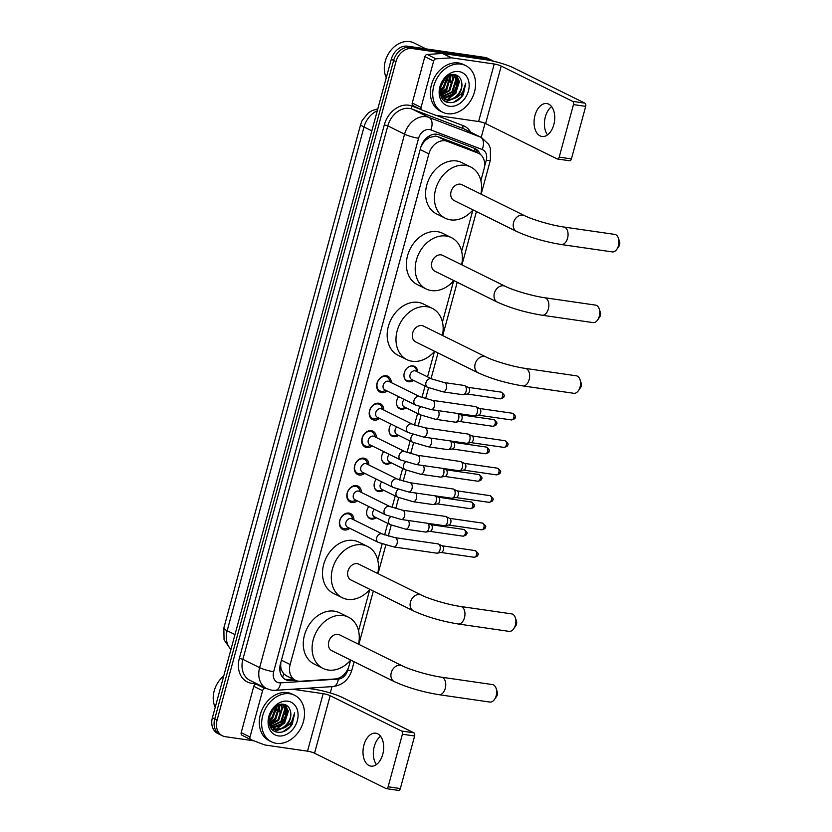<?xml version="1.0" encoding="UTF-8"?>
<svg xmlns="http://www.w3.org/2000/svg" width="832" height="832" viewBox="0 0 832 832"><rect width="100%" height="100%" fill="white"/><g stroke="black" fill="none" stroke-linecap="round" stroke-linejoin="round"><path stroke-width="1.25" d="M376.22 517.702A8.32 6.458 -63.7 0 1 371.353 519.074A8.32 6.458 -63.7 0 1 369.824 518.606A8.32 6.458 -63.7 0 1 368.805 506.542M383.677 490.235A8.32 6.458 -63.7 0 1 378.82 491.608A8.32 6.458 -63.7 0 1 377.281 491.14A8.32 6.458 -63.7 0 1 376.262 479.076M391.144 462.769A8.32 6.458 -63.7 0 1 386.277 464.142A8.32 6.458 -63.7 0 1 384.748 463.674A8.32 6.458 -63.7 0 1 383.729 451.61M398.611 435.302A8.32 6.458 -63.7 0 1 393.744 436.675A8.32 6.458 -63.7 0 1 392.205 436.207A8.32 6.458 -63.7 0 1 391.186 424.143M406.068 407.836A8.32 6.458 -63.7 0 1 401.201 409.209A8.32 6.458 -63.7 0 1 399.672 408.741A8.32 6.458 -63.7 0 1 398.653 396.677M413.535 380.37A8.32 6.458 -63.7 0 1 408.668 381.742A8.32 6.458 -63.7 0 1 407.129 381.274A8.32 6.458 -63.7 0 1 404.622 371.894A8.32 6.458 -63.7 0 1 412.974 365.882A8.32 6.458 -63.7 0 1 414.513 366.35A8.32 6.458 -63.7 0 1 417.685 371.987M349.794 528.299A8.85 6.864 -63.7 0 1 344.354 529.963A8.85 6.864 -63.7 0 1 342.722 529.454A8.85 6.864 -63.7 0 1 340.049 519.48A8.85 6.864 -63.7 0 1 348.941 513.084A8.85 6.864 -63.7 0 1 350.574 513.583A8.85 6.864 -63.7 0 1 353.943 519.906M357.261 500.833A8.85 6.864 -63.7 0 1 351.811 502.497A8.85 6.864 -63.7 0 1 350.189 501.987A8.85 6.864 -63.7 0 1 347.516 492.014A8.85 6.864 -63.7 0 1 356.398 485.618A8.85 6.864 -63.7 0 1 358.03 486.117A8.85 6.864 -63.7 0 1 361.41 492.44M364.718 473.366A8.85 6.864 -63.7 0 1 359.278 475.03A8.85 6.864 -63.7 0 1 357.646 474.521A8.85 6.864 -63.7 0 1 354.973 464.547A8.85 6.864 -63.7 0 1 363.865 458.151A8.85 6.864 -63.7 0 1 365.498 458.65A8.85 6.864 -63.7 0 1 368.867 464.974M372.185 445.9A8.85 6.864 -63.7 0 1 366.735 447.564A8.85 6.864 -63.7 0 1 365.113 447.054A8.85 6.864 -63.7 0 1 362.44 437.081A8.85 6.864 -63.7 0 1 371.322 430.685A8.85 6.864 -63.7 0 1 372.954 431.184A8.85 6.864 -63.7 0 1 376.334 437.507M379.652 418.434A8.85 6.864 -63.7 0 1 374.202 420.098A8.85 6.864 -63.7 0 1 372.57 419.588A8.85 6.864 -63.7 0 1 369.897 409.614A8.85 6.864 -63.7 0 1 378.789 403.218A8.85 6.864 -63.7 0 1 380.422 403.718A8.85 6.864 -63.7 0 1 383.791 410.041M387.109 390.967A8.85 6.864 -63.7 0 1 381.67 392.631A8.85 6.864 -63.7 0 1 380.037 392.122A8.85 6.864 -63.7 0 1 377.364 382.148A8.85 6.864 -63.7 0 1 386.246 375.752A8.85 6.864 -63.7 0 1 387.878 376.251A8.85 6.864 -63.7 0 1 391.258 382.574M480.865 180.669L483.995 169.135A15.6 12.106 116.3 0 0 478.691 153.379L468.322 148.304L437.642 136.583L435.646 136.074L429.343 137.571L426.13 139.828A5.2 4.035 116.3 0 0 422.396 144.03A15.6 2.413 -164.8 0 1 422.032 143.978M478.691 153.379A15.6 12.106 116.3 0 0 477.88 153.026L447.2 141.305A15.6 12.106 116.3 0 0 445.141 140.774A15.6 12.106 116.3 0 0 428.886 153.878L290.15 664.518A15.6 12.106 116.3 0 0 295.443 680.274A15.6 12.106 116.3 0 0 300.508 681.242L334.984 678.974A15.6 12.106 116.3 0 0 349.055 665.787L350.584 660.182M281.861 670.8A15.6 12.106 -63.7 0 1 280.686 665.61L280.613 665.87A5.2 4.035 116.3 0 0 281.861 670.8L283.681 673.702L286.187 675.688L295.443 680.274M422.396 144.03L422.323 144.29A15.6 12.106 -63.7 0 1 426.13 139.828M422.323 144.29L420.794 147.306L280.426 663.946A15.6 12.106 116.3 0 0 285.73 679.702A15.6 12.106 116.3 0 0 290.784 680.67L295.62 680.347M280.842 662.397L280.686 665.61M358.55 630.843L369.793 589.482M377.759 560.144L382.148 543.982M384.613 534.924L387.743 523.401M392.08 507.458L395.21 495.934M399.537 479.991L402.667 468.468M407.004 452.525L410.134 441.002M414.461 425.058L417.591 413.535M421.928 397.592L425.058 386.069M427.554 376.865L434.47 351.406M442.447 322.067L453.679 280.706M461.656 251.368L472.888 210.007M253.937 740.834L225.274 736.674A15.6 12.106 -63.7 0 1 222.404 735.779L220.054 734.625A15.6 12.106 -63.7 0 1 214.75 718.869L393.63 60.466A15.6 12.106 -63.7 0 1 409.885 47.362L487.261 58.583A15.6 12.106 -63.7 0 1 490.142 59.478A15.6 12.106 -63.7 0 0 487.261 58.583L409.885 47.362A15.6 12.106 -63.7 0 0 393.63 60.466L214.75 718.869A15.6 12.106 -63.7 0 0 220.054 734.625L217.693 733.46A15.6 12.106 -63.7 0 1 212.399 717.704L391.279 59.301A15.6 12.106 -63.7 0 1 407.534 46.197L484.91 57.418A15.6 12.106 -63.7 0 1 487.781 58.313L492.492 60.632A15.6 12.106 -63.7 0 1 493.511 61.225M480.21 154.315A15.6 12.106 116.3 0 0 475.197 148.606A15.6 12.106 116.3 0 0 474.375 148.252L439.098 134.774A15.6 12.106 116.3 0 0 437.039 134.243A15.6 12.106 116.3 0 0 420.784 147.337M286.718 707.647A20.8 16.141 -63.7 0 1 277.93 727.002M457.787 78.01A20.8 16.141 -63.7 0 1 448.999 97.365M222.404 735.779A15.6 12.106 -63.7 0 1 217.1 720.023L395.98 61.63A15.6 12.106 -63.7 0 1 412.235 48.526L489.611 59.748A15.6 12.106 -63.7 0 1 492.492 60.632M485.046 123.313L481.218 137.394M331.999 686.618L330.273 692.952M293.259 679.193L288.434 679.505A15.6 12.106 -63.7 0 1 284.596 679.037M473.938 148.086A15.6 12.106 -63.7 0 1 477.766 152.922M547.529 134.898A16.64 10.171 98.3 0 1 545.334 116.865A16.64 10.171 98.3 0 1 551.626 106.631M553.81 124.665A16.64 10.171 -81.7 0 0 546.79 103.553A16.64 10.171 -81.7 0 0 534.997 115.367A16.64 10.171 -81.7 0 0 542.017 136.49A16.64 10.171 -81.7 0 0 553.81 124.665M421.824 109.938L413.265 105.706A2.6 2.018 -63.7 0 1 413.13 105.654A2.6 2.018 -63.7 0 1 412.246 103.022L421.065 107.38L433.659 61.027L424.84 56.67A2.6 2.018 -63.7 0 1 427.19 54.465L442.458 53.466A2.6 2.018 -63.7 0 1 442.822 53.477L485.41 59.654A20.8 3.214 -164.8 0 1 513.458 67.829L584.896 103.147A2.6 1.591 98.3 0 1 585.697 106.361L573.477 104.582A2.6 1.591 -81.7 0 0 572.676 101.379L501.238 66.061A5.2 0.801 15.2 0 0 494.229 64.012L451.651 57.834A2.6 2.018 116.3 0 0 451.287 57.824L436.01 58.833A2.6 2.018 116.3 0 0 433.659 61.027M412.246 103.022L424.84 56.67M421.065 107.38A2.6 2.018 116.3 0 0 421.949 110.011A2.6 2.018 116.3 0 0 422.084 110.074L435.677 115.263A2.6 2.018 116.3 0 0 436.02 115.346L478.608 121.524A5.2 0.801 15.2 0 1 485.618 123.573L557.055 158.891A2.6 1.591 -81.7 0 0 557.357 158.985A2.6 1.591 -81.7 0 0 559.198 157.134L571.418 158.912L585.697 106.361M571.418 158.912A2.6 1.591 98.3 0 1 569.577 160.753L557.357 158.985M559.198 157.134L573.477 104.582M386.287 77.688A23.4 18.158 -63.7 0 1 389.022 52.853A23.4 18.158 -63.7 0 1 409.646 41.6A23.4 18.158 -63.7 0 1 413.962 42.931L425.974 48.88M447.418 113.703A26 20.176 -63.7 0 1 442.624 112.216A26 20.176 -63.7 0 1 434.782 82.919A26 20.176 -63.7 0 1 460.886 64.126A26 20.176 -63.7 0 1 465.681 65.603A26 20.176 -63.7 0 1 473.522 94.91A26 20.176 -63.7 0 1 447.418 113.703M442.624 112.216L440.274 111.062A26 20.176 -63.7 0 1 432.432 81.754A26 20.176 -63.7 0 1 458.536 62.962A26 20.176 -63.7 0 1 463.32 64.438L465.681 65.603M463.33 94.588L465.722 83.179C464.922 90.542 461.053 95.67 454.116 98.561A13 10.088 -63.7 0 0 461.51 81.65C460.585 77.771 458.422 75.462 455 74.724C441.012 71.614 433.701 100.89 448.51 102.513C454.345 103.241 459.295 100.599 463.33 94.588M458.869 71.562A18.2 14.123 -63.7 0 1 468.406 90.979A18.2 14.123 -63.7 0 1 449.436 106.267A18.2 14.123 -63.7 0 1 439.899 86.85A18.2 14.123 -63.7 0 1 458.869 71.562M443.331 97.791L454.886 93.226L458.734 81.068L454.74 74.714M443.654 98.051L444.621 98.259L455.614 93.59L459.472 81.432L454.605 74.662M442.104 96.554L451.942 91.77L455.801 79.612L453.482 74.589M441.355 96.751L441.958 96.845M442.395 96.897L452.681 92.134L456.529 79.976L453.856 74.589M441.054 94.983L448.999 90.314L452.858 78.166L451.724 74.755M441.293 95.41L449.738 90.678L453.596 78.53L452.192 74.682M440.253 92.976L446.066 88.858L449.914 76.71L449.634 75.39M440.398 93.538L446.794 89.222L450.653 77.074L450.185 75.182M440.118 90.085L443.123 87.412L447.117 76.804M440.097 90.917L443.862 87.766L447.803 76.346M441.314 84.479L443.186 80.891M440.627 86.653L444.569 79.113M440.856 95.503L444.319 98.561L447.564 99.715L454.116 98.561M444.694 98.727L446.826 99.351C454.927 101.161 463.892 89.721 461.51 81.65M440.284 93.236L445.058 98.914M441.761 97.271L442.926 97.687M441.563 97.167L443.258 97.926M457.558 75.681A23.4 18.158 -63.7 0 1 457.579 76.887M457.558 77.584A23.4 18.158 -63.7 0 1 457.34 80.111M456.685 83.408A23.4 18.158 -63.7 0 1 456.477 84.178M440.419 87.558L445.151 78.499M440.128 91.842L443.747 88.566L448.521 75.92M440.835 94.578L446.69 90.022L451.214 74.87M446.035 101.681L457.049 97.313M440.107 91.416L444.205 87.35M447.45 80.839L448.157 76.128M450.382 82.285L450.892 74.953M456.269 85.197L456.31 75.93M443.747 100.079L447.002 99.601M447.554 99.434L455.967 93.163M445.692 101.504L455.718 97.978M453.69 102.263L461.022 97.115L465.722 83.179M618.415 238.202L619.58 241.706A3.64 2.226 98.3 0 1 619.601 244.764A3.64 2.226 98.3 0 1 618.914 246.282L616.803 249.309A8.84 5.408 -81.7 0 0 618.467 245.627A8.84 5.408 -81.7 0 0 618.415 238.202A8.84 5.408 -81.7 0 0 614.744 234.406L563.836 227.022A8.84 5.408 98.3 0 1 567.57 238.243A8.84 5.408 98.3 0 1 561.298 244.525L612.206 251.898A8.84 5.408 -81.7 0 0 616.803 249.309M563.836 227.022C552.094 225.451 532.189 219.596 524.41 215.582L461.916 184.683A8.84 6.864 116.3 0 0 460.283 184.174A8.84 6.864 116.3 0 0 451.412 190.57A8.84 6.864 116.3 0 0 454.074 200.533L516.578 231.431C529.703 237.401 544.606 241.758 561.298 244.525M473.002 209.882A28.6 22.194 -63.7 0 1 450.59 219.866A28.6 22.194 -63.7 0 1 445.318 218.244A28.6 22.194 -63.7 0 1 436.686 186.014A28.6 22.194 -63.7 0 1 465.4 165.339A28.6 22.194 -63.7 0 1 470.673 166.962A28.6 22.194 -63.7 0 1 480.834 194.033M445.318 218.244L436.498 213.876A28.6 22.194 -63.7 0 1 427.866 181.646A28.6 22.194 -63.7 0 1 456.581 160.971A28.6 22.194 -63.7 0 1 461.854 162.604L470.673 166.962M599.206 308.901L600.371 312.406A3.64 2.226 98.3 0 1 600.392 315.463A3.64 2.226 98.3 0 1 599.706 316.971L597.594 320.008A8.84 5.408 -81.7 0 0 599.269 316.326A8.84 5.408 -81.7 0 0 599.206 308.901A8.84 5.408 -81.7 0 0 595.535 305.105L544.627 297.721A8.84 5.408 98.3 0 1 548.361 308.942A8.84 5.408 98.3 0 1 542.09 315.224L592.998 322.598A8.84 5.408 -81.7 0 0 597.594 320.008M544.627 297.721C532.886 296.15 512.98 290.295 505.201 286.281L442.707 255.382A8.84 6.864 116.3 0 0 441.074 254.873A8.84 6.864 116.3 0 0 432.203 261.269A8.84 6.864 116.3 0 0 434.866 271.222L497.37 302.13C510.494 308.1 525.398 312.458 542.09 315.224M453.794 280.582A28.6 22.194 -63.7 0 1 431.382 290.566A28.6 22.194 -63.7 0 1 426.109 288.943A28.6 22.194 -63.7 0 1 417.477 256.714A28.6 22.194 -63.7 0 1 446.191 236.038A28.6 22.194 -63.7 0 1 451.464 237.661A28.6 22.194 -63.7 0 1 461.625 264.732M426.109 288.943L417.29 284.575A28.6 22.194 -63.7 0 1 408.658 252.346A28.6 22.194 -63.7 0 1 437.372 231.67A28.6 22.194 -63.7 0 1 442.645 233.303L451.464 237.661M579.998 379.6L581.162 383.105A3.64 2.226 98.3 0 1 581.183 386.162A3.64 2.226 98.3 0 1 580.497 387.67L578.386 390.707A8.84 5.408 -81.7 0 0 580.06 387.026A8.84 5.408 -81.7 0 0 579.998 379.6A8.84 5.408 -81.7 0 0 576.326 375.804L525.418 368.42A8.84 5.408 98.3 0 1 529.152 379.642A8.84 5.408 98.3 0 1 522.881 385.913L573.789 393.297A8.84 5.408 -81.7 0 0 578.386 390.707M525.418 368.42C513.677 366.85 493.771 360.994 486.002 356.98L423.498 326.071A8.84 6.864 116.3 0 0 421.866 325.572A8.84 6.864 116.3 0 0 412.994 331.958A8.84 6.864 116.3 0 0 415.657 341.921L478.161 372.83C491.286 378.789 506.189 383.157 522.881 385.913M434.585 351.281A28.6 22.194 -63.7 0 1 412.173 361.265A28.6 22.194 -63.7 0 1 406.9 359.642A28.6 22.194 -63.7 0 1 398.268 327.402A28.6 22.194 -63.7 0 1 426.982 306.738A28.6 22.194 -63.7 0 1 432.255 308.36A28.6 22.194 -63.7 0 1 442.416 335.431M406.9 359.642L398.081 355.274A28.6 22.194 -63.7 0 1 389.449 323.045A28.6 22.194 -63.7 0 1 418.163 302.37A28.6 22.194 -63.7 0 1 423.436 304.002L432.255 308.36M515.31 617.666L516.485 621.171A3.64 2.226 98.3 0 1 516.506 624.229A3.64 2.226 98.3 0 1 515.819 625.747L513.698 628.774A8.84 5.408 -81.7 0 0 515.372 625.092A8.84 5.408 -81.7 0 0 515.31 617.666A8.84 5.408 -81.7 0 0 511.638 613.881L460.741 606.497A8.84 5.408 98.3 0 1 464.464 617.718A8.84 5.408 98.3 0 1 458.203 623.99L509.101 631.374A8.84 5.408 -81.7 0 0 513.698 628.774M460.741 606.497C448.999 604.926 429.094 599.071 421.314 595.057L358.81 564.148A8.84 6.864 116.3 0 0 357.188 563.649A8.84 6.864 116.3 0 0 348.306 570.034A8.84 6.864 116.3 0 0 350.979 579.998L413.473 610.906C426.598 616.866 441.511 621.234 458.203 623.99M369.897 589.358A28.6 22.194 -63.7 0 1 347.485 599.342A28.6 22.194 -63.7 0 1 342.222 597.709A28.6 22.194 -63.7 0 1 333.58 565.479A28.6 22.194 -63.7 0 1 362.305 544.804A28.6 22.194 -63.7 0 1 367.567 546.437A28.6 22.194 -63.7 0 1 377.738 573.508M342.222 597.709L333.393 593.351A28.6 22.194 -63.7 0 1 324.761 561.122A28.6 22.194 -63.7 0 1 353.486 540.446A28.6 22.194 -63.7 0 1 358.748 542.079L367.567 546.437M496.101 688.366L497.276 691.87A3.64 2.226 98.3 0 1 497.297 694.928A3.64 2.226 98.3 0 1 496.61 696.446L494.489 699.473A8.84 5.408 -81.7 0 0 496.163 695.791A8.84 5.408 -81.7 0 0 496.101 688.366A8.84 5.408 -81.7 0 0 492.43 684.57L441.532 677.196A8.84 5.408 98.3 0 1 445.255 688.418A8.84 5.408 98.3 0 1 438.994 694.689L489.902 702.073A8.84 5.408 -81.7 0 0 494.489 699.473M441.532 677.196C429.79 675.626 409.885 669.77 402.106 665.756L339.602 634.847A8.84 6.864 116.3 0 0 337.979 634.348A8.84 6.864 116.3 0 0 329.098 640.734A8.84 6.864 116.3 0 0 331.77 650.697L394.274 681.606C407.389 687.565 422.302 691.933 438.994 694.689M350.688 660.057A28.6 22.194 -63.7 0 1 328.276 670.041A28.6 22.194 -63.7 0 1 323.014 668.408A28.6 22.194 -63.7 0 1 314.371 636.178A28.6 22.194 -63.7 0 1 343.096 615.503A28.6 22.194 -63.7 0 1 348.358 617.136A28.6 22.194 -63.7 0 1 358.53 644.207M323.014 668.408L314.194 664.05A28.6 22.194 -63.7 0 1 305.552 631.821A28.6 22.194 -63.7 0 1 334.277 611.146A28.6 22.194 -63.7 0 1 339.539 612.778L348.358 617.136M390.094 382.002L389.438 380.037A7.8 6.053 116.3 0 0 386.828 376.906A7.8 6.053 116.3 0 0 385.393 376.459A7.8 6.053 116.3 0 0 377.562 382.106A7.8 6.053 116.3 0 0 379.912 390.894A7.8 6.053 116.3 0 0 381.347 391.331A7.8 6.053 116.3 0 0 383.978 391.061L385.944 390.395M388.107 381.181A4.68 3.63 116.3 0 0 383.406 384.561A4.68 3.63 116.3 0 0 384.821 389.844L415.636 405.07A4.68 3.63 116.3 0 1 413.972 400.629A4.68 3.63 116.3 0 1 418.922 396.417A4.68 3.63 116.3 0 1 419.786 396.687L388.97 381.451A4.68 3.63 116.3 0 0 388.107 381.181M431.059 409.594A4.68 2.86 98.3 0 0 434.294 406.557A4.68 2.86 98.3 0 0 434.377 406.276A4.68 2.86 98.3 0 0 432.401 400.338L475.322 406.557A4.68 2.86 98.3 0 1 475.862 406.723A4.68 2.86 98.3 0 1 477.298 412.495A4.68 2.86 98.3 0 1 474.542 415.813A4.68 2.86 98.3 0 1 473.98 415.823L431.059 409.594L415.636 405.07M475.862 406.723L479.596 408.554A3.38 2.07 98.3 0 1 479.606 408.554A3.38 2.07 98.3 0 1 480.636 412.724A3.38 2.07 98.3 0 1 478.65 415.116L474.542 415.813M382.626 409.469L381.971 407.503A7.8 6.053 116.3 0 0 379.361 404.373A7.8 6.053 116.3 0 0 377.926 403.926A7.8 6.053 116.3 0 0 370.094 409.573A7.8 6.053 116.3 0 0 372.455 418.361A7.8 6.053 116.3 0 0 373.89 418.798A7.8 6.053 116.3 0 0 376.522 418.527L378.477 417.862M380.65 408.647A4.68 3.63 116.3 0 0 375.95 412.027A4.68 3.63 116.3 0 0 377.364 417.31L408.169 432.536A4.68 3.63 116.3 0 1 406.515 428.095A4.68 3.63 116.3 0 1 411.455 423.883A4.68 3.63 116.3 0 1 412.318 424.154L381.514 408.918A4.68 3.63 116.3 0 0 380.65 408.647M423.602 437.06A4.68 2.86 98.3 0 0 426.837 434.023A4.68 2.86 98.3 0 0 426.92 433.742A4.68 2.86 98.3 0 0 424.944 427.804L467.865 434.023A4.68 2.86 98.3 0 1 468.395 434.19A4.68 2.86 98.3 0 1 469.841 439.962A4.68 2.86 98.3 0 1 467.085 443.279A4.68 2.86 98.3 0 1 466.523 443.29L423.602 437.06L408.169 432.536M468.395 434.19A4.68 2.86 98.3 0 1 468.406 434.19L472.139 436.02A3.38 2.07 98.3 0 1 473.179 440.19A3.38 2.07 98.3 0 1 471.182 442.582L467.085 443.279M375.17 436.935L374.504 434.97A7.8 6.053 116.3 0 0 371.904 431.839A7.8 6.053 116.3 0 0 370.469 431.392A7.8 6.053 116.3 0 0 362.638 437.029A7.8 6.053 116.3 0 0 364.988 445.827A7.8 6.053 116.3 0 0 366.423 446.264A7.8 6.053 116.3 0 0 369.054 445.994L371.02 445.328M373.183 436.114A4.68 3.63 116.3 0 0 368.482 439.494A4.68 3.63 116.3 0 0 369.897 444.777L400.712 460.002A4.68 3.63 116.3 0 1 399.048 455.562A4.68 3.63 116.3 0 1 403.998 451.35A4.68 3.63 116.3 0 1 404.862 451.62L374.046 436.384A4.68 3.63 116.3 0 0 373.183 436.114M416.135 464.526A4.68 2.86 98.3 0 0 419.37 461.479A4.68 2.86 98.3 0 0 419.453 461.209A4.68 2.86 98.3 0 0 417.477 455.27L460.398 461.49A4.68 2.86 98.3 0 1 460.938 461.656A4.68 2.86 98.3 0 1 462.374 467.428A4.68 2.86 98.3 0 1 459.618 470.746A4.68 2.86 98.3 0 1 459.056 470.756L416.135 464.526L400.712 460.002M460.938 461.656L464.672 463.486A3.38 2.07 98.3 0 1 464.682 463.486A3.38 2.07 98.3 0 1 465.712 467.657A3.38 2.07 98.3 0 1 463.726 470.049L459.618 470.746M367.702 464.402L367.047 462.436A7.8 6.053 116.3 0 0 364.437 459.306A7.8 6.053 116.3 0 0 363.002 458.858A7.8 6.053 116.3 0 0 355.17 464.495A7.8 6.053 116.3 0 0 357.521 473.294A7.8 6.053 116.3 0 0 358.966 473.73A7.8 6.053 116.3 0 0 361.598 473.46L363.553 472.794M365.726 463.58A4.68 3.63 116.3 0 0 361.026 466.96A4.68 3.63 116.3 0 0 362.44 472.243L393.245 487.469A4.68 3.63 116.3 0 1 391.591 483.028A4.68 3.63 116.3 0 1 396.531 478.816A4.68 3.63 116.3 0 1 397.394 479.086L366.59 463.85A4.68 3.63 116.3 0 0 365.726 463.58M408.678 491.993A4.68 2.86 98.3 0 0 411.913 488.946A4.68 2.86 98.3 0 0 411.986 488.675A4.68 2.86 98.3 0 0 410.02 482.737L452.941 488.956A4.68 2.86 98.3 0 1 453.471 489.122A4.68 2.86 98.3 0 1 454.917 494.894A4.68 2.86 98.3 0 1 452.161 498.212A4.68 2.86 98.3 0 1 451.599 498.222L408.678 491.993L393.245 487.469M453.471 489.122A4.68 2.86 98.3 0 1 453.482 489.122L457.215 490.953A3.38 2.07 98.3 0 1 458.255 495.123A3.38 2.07 98.3 0 1 456.258 497.515L452.161 498.212M360.246 491.868L359.58 489.902A7.8 6.053 116.3 0 0 356.98 486.772A7.8 6.053 116.3 0 0 355.545 486.325A7.8 6.053 116.3 0 0 347.703 491.962A7.8 6.053 116.3 0 0 350.064 500.76A7.8 6.053 116.3 0 0 351.499 501.197A7.8 6.053 116.3 0 0 354.13 500.926L356.096 500.261M358.259 491.046A4.68 3.63 116.3 0 0 353.558 494.426A4.68 3.63 116.3 0 0 354.973 499.71L385.788 514.935A4.68 3.63 116.3 0 1 384.124 510.494A4.68 3.63 116.3 0 1 389.074 506.282A4.68 3.63 116.3 0 1 389.927 506.553L359.122 491.317A4.68 3.63 116.3 0 0 358.259 491.046M401.211 519.459A4.68 2.86 98.3 0 0 404.446 516.412A4.68 2.86 98.3 0 0 404.529 516.142A4.68 2.86 98.3 0 0 402.553 510.203L445.474 516.422A4.68 2.86 98.3 0 1 446.014 516.589A4.68 2.86 98.3 0 1 447.45 522.361A4.68 2.86 98.3 0 1 444.694 525.678A4.68 2.86 98.3 0 1 444.132 525.689L401.211 519.459L385.788 514.935M446.014 516.589L449.748 518.419A3.38 2.07 98.3 0 1 449.758 518.419A3.38 2.07 98.3 0 1 450.788 522.59A3.38 2.07 98.3 0 1 448.802 524.982L444.694 525.678M352.778 519.334L352.123 517.369A7.8 6.053 116.3 0 0 349.513 514.238A7.8 6.053 116.3 0 0 348.078 513.791A7.8 6.053 116.3 0 0 340.246 519.428A7.8 6.053 116.3 0 0 342.597 528.226A7.8 6.053 116.3 0 0 344.032 528.663A7.8 6.053 116.3 0 0 346.674 528.393L348.629 527.727M350.802 518.513A4.68 3.63 116.3 0 0 346.102 521.893A4.68 3.63 116.3 0 0 347.516 527.176L378.321 542.402A4.68 3.63 116.3 0 1 376.657 537.961A4.68 3.63 116.3 0 1 381.607 533.749A4.68 3.63 116.3 0 1 382.47 534.009L351.655 518.783A4.68 3.63 116.3 0 0 350.802 518.513M393.744 546.926A4.68 2.86 98.3 0 0 396.989 543.878A4.68 2.86 98.3 0 0 397.062 543.608A4.68 2.86 98.3 0 0 395.096 537.67L438.017 543.889A4.68 2.86 98.3 0 1 438.547 544.055A4.68 2.86 98.3 0 1 439.993 549.827A4.68 2.86 98.3 0 1 437.226 553.145A4.68 2.86 98.3 0 1 436.675 553.155L393.744 546.926L378.321 542.402M438.547 544.055A4.68 2.86 98.3 0 1 438.558 544.055L442.291 545.886A3.38 2.07 98.3 0 1 443.331 550.056A3.38 2.07 98.3 0 1 441.334 552.448L437.226 553.145M416.957 371.623L416.291 369.658A7.8 6.053 116.3 0 0 413.691 366.527A7.8 6.053 116.3 0 0 412.256 366.08A7.8 6.053 116.3 0 0 409.885 366.267M404.269 377.645A7.8 6.053 116.3 0 0 406.775 380.515A7.8 6.053 116.3 0 0 408.21 380.952A7.8 6.053 116.3 0 0 410.842 380.682L412.807 380.016M431.714 378.924L415.834 371.072A4.68 3.63 116.3 0 0 414.97 370.802A4.68 3.63 116.3 0 0 410.27 374.182A4.68 3.63 116.3 0 0 411.684 379.465L427.565 387.306A4.68 3.63 116.3 0 1 425.901 382.866A4.68 3.63 116.3 0 1 430.851 378.654A4.68 3.63 116.3 0 1 431.714 378.924L444.33 382.574A4.68 2.86 98.3 0 1 446.306 388.513A4.68 2.86 98.3 0 1 446.222 388.783A4.68 2.86 98.3 0 1 442.988 391.83L462.779 394.701A4.68 2.86 98.3 0 0 463.341 394.701A4.68 2.86 98.3 0 0 466.097 391.383A4.68 2.86 98.3 0 0 464.662 385.611L464.662 385.611A4.68 2.86 98.3 0 0 464.121 385.445L444.33 382.574M464.662 385.611L468.395 387.442A3.38 2.07 98.3 0 1 468.395 387.442L468.395 387.442A3.38 2.07 98.3 0 1 469.435 391.612A3.38 2.07 98.3 0 1 467.438 394.004L463.341 394.701M396.802 405.111A7.8 6.053 116.3 0 0 399.308 407.982A7.8 6.053 116.3 0 0 400.754 408.418A7.8 6.053 116.3 0 0 403.385 408.148L405.34 407.482M404.269 399.454A4.68 3.63 116.3 0 0 404.227 406.931L420.098 414.773A4.68 3.63 116.3 0 1 418.444 410.332A4.68 3.63 116.3 0 1 420.493 407.004M457.746 413.462A4.68 2.86 98.3 0 1 458.64 418.85A4.68 2.86 98.3 0 1 455.874 422.167A4.68 2.86 98.3 0 1 455.322 422.167L435.521 419.297L420.098 414.773M458.11 413.514L460.928 414.908A3.38 2.07 98.3 0 1 460.928 414.908A3.38 2.07 98.3 0 1 460.938 414.908A3.38 2.07 98.3 0 1 461.968 419.078A3.38 2.07 98.3 0 1 459.982 421.47L455.874 422.167M389.334 432.578A7.8 6.053 116.3 0 0 391.851 435.448A7.8 6.053 116.3 0 0 393.286 435.885A7.8 6.053 116.3 0 0 395.918 435.614L397.883 434.949M396.812 426.92A4.68 3.63 116.3 0 0 396.76 434.398L412.641 442.239A4.68 3.63 116.3 0 1 410.977 437.798A4.68 3.63 116.3 0 1 413.026 434.47M450.289 440.929A4.68 2.86 98.3 0 1 451.173 446.316A4.68 2.86 98.3 0 1 448.417 449.634A4.68 2.86 98.3 0 1 447.855 449.634L428.064 446.763L412.641 442.239M453.461 442.364A3.38 2.07 98.3 0 1 453.471 442.374L453.471 442.374A3.38 2.07 98.3 0 1 454.511 446.545A3.38 2.07 98.3 0 1 452.514 448.937L448.417 449.634M381.878 460.044A7.8 6.053 116.3 0 0 384.384 462.914A7.8 6.053 116.3 0 0 385.819 463.351A7.8 6.053 116.3 0 0 388.461 463.081L390.416 462.415M389.345 454.386A4.68 3.63 116.3 0 0 389.303 461.864L405.174 469.706A4.68 3.63 116.3 0 1 403.51 465.265A4.68 3.63 116.3 0 1 405.569 461.937M442.822 468.395A4.68 2.86 98.3 0 1 443.706 473.782A4.68 2.86 98.3 0 1 440.95 477.1A4.68 2.86 98.3 0 1 440.388 477.1L420.597 474.23L405.174 469.706M443.175 468.447L446.004 469.841A3.38 2.07 98.3 0 1 446.004 469.841A3.38 2.07 98.3 0 1 446.014 469.841A3.38 2.07 98.3 0 1 447.044 474.011A3.38 2.07 98.3 0 1 445.058 476.403L440.95 477.1M374.41 487.51A7.8 6.053 116.3 0 0 376.927 490.381A7.8 6.053 116.3 0 0 378.362 490.818A7.8 6.053 116.3 0 0 380.994 490.547L382.959 489.882M381.888 481.853A4.68 3.63 116.3 0 0 381.836 489.33L397.706 497.172A4.68 3.63 116.3 0 1 396.053 492.731A4.68 3.63 116.3 0 1 398.102 489.403M435.365 495.862A4.68 2.86 98.3 0 1 436.249 501.249A4.68 2.86 98.3 0 1 433.493 504.566A4.68 2.86 98.3 0 1 432.931 504.566L413.14 501.696L397.706 497.172M438.537 497.297A3.38 2.07 98.3 0 1 438.547 497.307L438.547 497.307A3.38 2.07 98.3 0 1 439.587 501.478A3.38 2.07 98.3 0 1 437.59 503.87L433.493 504.566M366.954 514.977A7.8 6.053 116.3 0 0 369.46 517.847A7.8 6.053 116.3 0 0 370.895 518.284A7.8 6.053 116.3 0 0 373.537 518.014L375.492 517.348M374.421 509.319A4.68 3.63 116.3 0 0 374.369 516.797L390.25 524.638A4.68 3.63 116.3 0 1 388.586 520.198A4.68 3.63 116.3 0 1 390.645 516.87M427.898 523.328A4.68 2.86 98.3 0 1 428.782 528.715A4.68 2.86 98.3 0 1 426.026 532.033A4.68 2.86 98.3 0 1 425.464 532.033L405.673 529.162L390.25 524.638M428.251 523.38L431.08 524.774A3.38 2.07 98.3 0 1 431.08 524.774A3.38 2.07 98.3 0 1 431.09 524.774A3.38 2.07 98.3 0 1 432.12 528.944A3.38 2.07 98.3 0 1 430.134 531.336L426.026 532.033M376.449 764.546A16.64 10.171 98.3 0 1 374.265 746.512A16.64 10.171 98.3 0 1 380.557 736.278M382.741 754.312A16.64 10.171 -81.7 0 0 375.721 733.19A16.64 10.171 -81.7 0 0 363.927 745.014A16.64 10.171 -81.7 0 0 370.947 766.126A16.64 10.171 -81.7 0 0 382.741 754.312M250.754 739.586L242.195 735.353A2.6 2.018 -63.7 0 1 242.06 735.29A2.6 2.018 -63.7 0 1 241.176 732.67L249.995 737.027L262.59 690.674L253.77 686.306A2.6 2.018 -63.7 0 1 256.121 684.112L257.369 684.029M241.176 732.67L253.77 686.306M307.143 688.251L314.34 689.291A20.8 3.214 -164.8 0 1 342.389 697.476L413.826 732.794A2.6 1.591 98.3 0 1 414.627 735.998L402.407 734.23A2.6 1.591 -81.7 0 0 401.606 731.026L330.169 695.698A5.2 0.801 15.2 0 0 323.159 693.659L292.531 689.218M249.995 737.027A2.6 2.018 116.3 0 0 250.879 739.658A2.6 2.018 116.3 0 0 251.014 739.71L264.607 744.9A2.6 2.018 116.3 0 0 264.95 744.994L307.528 751.171A5.2 0.801 15.2 0 1 314.548 753.21L385.986 788.538A2.6 1.591 -81.7 0 0 386.287 788.632A2.6 1.591 -81.7 0 0 388.128 786.781L400.348 788.549L414.627 735.998M400.348 788.549A2.6 1.591 98.3 0 1 398.497 790.4L386.287 788.632M388.128 786.781L402.407 734.23M266.188 688.386L264.94 688.47A2.6 2.018 116.3 0 0 262.59 690.674M215.218 707.335A23.4 18.158 -63.7 0 1 223.725 675.99M276.349 743.34A26 20.176 -63.7 0 1 271.554 741.863A26 20.176 -63.7 0 1 263.713 712.566A26 20.176 -63.7 0 1 289.817 693.763A26 20.176 -63.7 0 1 294.601 695.25A26 20.176 -63.7 0 1 302.453 724.547A26 20.176 -63.7 0 1 276.349 743.34M271.554 741.863L269.204 740.698A26 20.176 -63.7 0 1 261.352 711.402A26 20.176 -63.7 0 1 287.466 692.598A26 20.176 -63.7 0 1 292.25 694.086L294.601 695.25M292.261 724.235L294.653 712.826C293.852 720.19 289.983 725.317 283.046 728.198A13 10.088 -63.7 0 0 290.441 711.287C289.515 707.408 287.352 705.099 283.93 704.361C269.942 701.262 262.631 730.538 277.441 732.16C283.275 732.878 288.215 730.236 292.261 724.235M287.799 701.199A18.2 14.123 -63.7 0 1 297.336 720.626A18.2 14.123 -63.7 0 1 278.366 735.904A18.2 14.123 -63.7 0 1 268.83 716.487A18.2 14.123 -63.7 0 1 287.799 701.199M272.262 727.438L283.816 722.862L287.664 710.715L283.67 704.361M272.584 727.698L273.551 727.906L284.544 723.226L288.402 711.079L283.535 704.298M271.034 726.201L280.873 721.406L284.731 709.259L282.412 704.226M270.286 726.388L270.889 726.492M271.326 726.534L281.601 721.77L285.459 709.623L282.786 704.236M269.974 724.63L277.93 719.961L281.788 707.803L280.654 704.402M270.223 725.057L278.668 720.325L282.526 708.167L281.122 704.319M269.173 722.623L274.986 718.505L278.845 706.347L278.564 705.037M269.318 723.185L275.725 718.869L279.583 706.711L279.115 704.818M269.038 719.732L272.054 717.049L276.047 706.451M269.027 720.564L272.782 717.413L276.734 705.983M270.244 714.126L272.116 710.538M269.547 716.29L273.437 709.02M269.776 725.14L273.25 728.198L276.494 729.362L283.046 728.198M273.624 728.374L275.756 728.998C283.858 730.798 292.822 719.368 290.441 711.287M269.214 722.883L273.988 728.562M270.681 726.918L271.856 727.334M270.494 726.804L272.189 727.574M286.489 705.328A23.4 18.158 -63.7 0 1 286.51 706.534M286.489 707.231A23.4 18.158 -63.7 0 1 286.27 709.758M285.615 713.055A23.4 18.158 -63.7 0 1 285.407 713.814M269.35 717.205L274.071 708.136M269.058 721.479L272.678 718.214L277.451 705.567M269.766 724.214L275.621 719.67L280.145 704.506M274.966 731.328L285.979 726.96M269.038 721.063L273.135 716.997M276.38 710.476L277.087 705.775M279.313 711.932L279.822 704.59M285.199 714.834L285.241 705.567M272.667 729.726L275.922 729.248M276.484 729.082L284.898 722.81M274.622 731.141L284.648 727.626M282.62 731.9L289.952 726.752L294.653 712.826M437.642 136.583L447.2 141.305M282.547 677.165A15.6 8.975 -93.8 0 0 283.681 673.702M474.594 151.351A15.6 9.818 -69.1 0 0 474.874 148.793M429.343 137.571A15.6 9.818 -69.1 0 0 429.874 135.606M280.613 665.87A15.6 2.413 -164.8 0 1 280.02 665.777M420.17 149.573L428.886 153.878M468.322 148.304L477.88 153.026M281.434 660.213L290.15 664.518M230.89 649.646L224.047 639.787L223.839 628.014A18.2 2.818 15.2 0 0 227.157 630.718A20.8 16.141 116.3 0 0 230.953 649.397M377.291 110.802A20.8 16.141 116.3 0 0 364.01 127.005A18.2 2.818 -164.8 0 1 360.703 124.301L362.128 120.494L368.462 112.809L372.07 110.625L377.811 108.888M371.831 130.874L364.01 127.005L227.157 630.718L234.978 634.587M212.399 717.704L217.1 720.023M391.279 59.301L395.98 61.63M407.534 46.197L412.235 48.526M484.91 57.418L489.611 59.748M484.463 166.91L486.273 160.254A10.4 8.07 116.3 0 0 482.196 149.51L430.799 129.886A10.4 8.07 116.3 0 0 429.426 129.532A10.4 8.07 116.3 0 0 418.59 138.258L273.655 671.726A10.4 8.07 116.3 0 0 279.105 682.822A10.4 8.07 116.3 0 0 280.561 682.874L338.312 679.068A10.4 8.07 116.3 0 0 347.693 670.28L348.327 667.971M273.655 671.726A10.4 1.612 15.2 0 1 259.626 667.638L404.57 134.17A20.8 16.141 -63.7 0 1 426.244 116.709A20.8 16.141 -63.7 0 1 428.99 117.416L412.235 109.127A20.8 16.141 116.3 0 0 409.49 108.42A20.8 16.141 116.3 0 0 387.806 125.892L242.871 659.35A20.8 16.141 116.3 0 0 249.943 680.358L266.698 688.646A20.8 16.141 -63.7 0 1 259.626 667.638L242.871 659.35L239.366 658.33L384.301 124.862L387.806 125.892L404.57 134.17A10.4 1.612 15.2 0 0 418.59 138.258M266.698 688.646L271.731 690.206L275.361 690.342A10.4 5.98 -93.8 0 0 280.561 682.874M384.301 124.862A23.4 18.158 -63.7 0 1 408.689 105.217A23.4 18.158 -63.7 0 1 411.778 106.018L420.95 109.512M436.353 115.398L463.164 125.642A23.4 18.158 -63.7 0 1 470.694 132.194M255.986 683.342L254.904 683.415A23.4 18.158 -63.7 0 1 239.366 658.33M430.799 129.886A10.4 6.542 -69.1 0 0 428.99 117.416L480.376 137.041L463.622 128.752L412.235 109.127A2.6 1.633 110.9 0 1 411.778 106.018M482.196 149.51A10.4 6.542 -69.1 0 0 480.376 137.041A20.8 16.141 -63.7 0 1 481.468 137.519L464.703 129.23A20.8 16.141 116.3 0 0 463.622 128.752A2.6 1.633 110.9 0 1 463.164 125.642M254.904 683.415A2.6 1.498 86.2 0 1 255.018 682.864M275.361 690.342L333.112 686.546A10.4 5.98 -93.8 0 0 338.312 679.068M347.693 670.28A10.4 1.612 15.2 0 0 351.853 670.103L354.12 661.752M486.273 160.254A10.4 1.612 15.2 0 0 490.422 160.066L490.381 148.314L488.686 144.352L481.468 137.519M288.434 679.505L290.784 680.67M485.618 123.573L501.238 66.061M478.608 121.524L494.229 64.012M442.822 53.477L451.651 57.834M572.676 101.379L584.896 103.147M451.287 57.824L442.458 53.466M427.19 54.465L436.01 58.833M458.078 78.655A20.8 16.141 -63.7 0 1 449.821 97.032M524.41 215.582A8.84 6.864 116.3 0 0 522.787 215.082A8.84 6.864 116.3 0 0 513.573 222.508A8.84 6.864 116.3 0 0 516.578 231.431M505.201 286.281A8.84 6.864 116.3 0 0 503.578 285.782A8.84 6.864 116.3 0 0 494.364 293.197A8.84 6.864 116.3 0 0 497.37 302.13M486.002 356.98A8.84 6.864 116.3 0 0 484.37 356.481A8.84 6.864 116.3 0 0 475.155 363.896A8.84 6.864 116.3 0 0 478.161 372.83M421.314 595.057A8.84 6.864 116.3 0 0 419.682 594.547A8.84 6.864 116.3 0 0 410.478 601.973A8.84 6.864 116.3 0 0 413.473 610.906M402.106 665.756A8.84 6.864 116.3 0 0 400.473 665.246A8.84 6.864 116.3 0 0 391.269 672.672A8.84 6.864 116.3 0 0 394.274 681.606M511.389 419.931C514.186 419.318 515.434 418.496 515.143 417.477C516.277 416.905 515.351 415.501 512.366 413.244A3.38 2.07 98.3 0 1 513.791 417.529A3.38 2.07 98.3 0 1 511.389 419.931L478.442 415.158M515.143 417.477A3.38 0.52 -164.8 0 1 513.791 417.529M503.932 447.398C506.73 446.784 507.978 445.962 507.676 444.943C508.81 444.371 507.884 442.967 504.899 440.71A3.38 2.07 98.3 0 1 506.324 444.995A3.38 2.07 98.3 0 1 503.932 447.398L470.974 442.624M507.676 444.943A3.38 0.52 -164.8 0 1 506.324 444.995M496.465 474.864C499.262 474.25 500.51 473.429 500.209 472.41C501.353 471.838 500.427 470.434 497.432 468.177A3.38 2.07 98.3 0 1 498.867 472.462A3.38 2.07 98.3 0 1 496.465 474.864L463.518 470.09M500.209 472.41A3.38 0.52 -164.8 0 1 498.867 472.462M489.008 502.33C491.806 501.717 493.054 500.895 492.752 499.876C493.886 499.304 492.96 497.9 489.975 495.643A3.38 2.07 98.3 0 1 491.4 499.928A3.38 2.07 98.3 0 1 489.008 502.33L456.05 497.557M492.752 499.876A3.38 0.52 -164.8 0 1 491.4 499.928M481.541 529.797C484.338 529.183 485.586 528.362 485.285 527.342C486.429 526.77 485.503 525.366 482.508 523.11A3.38 2.07 98.3 0 1 483.933 527.394A3.38 2.07 98.3 0 1 481.541 529.797L448.594 525.023M485.285 527.342A3.38 0.52 -164.8 0 1 483.933 527.394M474.084 557.263C476.882 556.65 478.13 555.828 477.828 554.809C478.962 554.237 478.036 552.833 475.051 550.576A3.38 2.07 98.3 0 1 476.476 554.861A3.38 2.07 98.3 0 1 474.084 557.263L441.126 552.49M477.828 554.809A3.38 0.52 -164.8 0 1 476.476 554.861M500.188 398.819C502.986 398.206 504.234 397.384 503.932 396.354C505.066 395.793 504.14 394.378 501.155 392.122A3.38 2.07 98.3 0 1 502.58 396.417A3.38 2.07 98.3 0 1 500.188 398.819L467.241 394.035M503.932 396.354A3.38 0.52 -164.8 0 1 502.58 396.417M492.721 426.286C495.518 425.672 496.777 424.85 496.475 423.821C497.609 423.259 496.683 421.845 493.698 419.588A3.38 2.07 98.3 0 1 495.123 423.883A3.38 2.07 98.3 0 1 492.721 426.286L459.774 421.502M496.475 423.821A3.38 0.52 -164.8 0 1 495.123 423.883M437.954 410.602A4.68 2.86 98.3 0 1 438.838 415.979A4.68 2.86 98.3 0 1 438.766 416.25A4.68 2.86 98.3 0 1 435.521 419.297M485.264 453.752C488.062 453.138 489.31 452.317 489.008 451.287C490.142 450.726 489.216 449.311 486.231 447.054A3.38 2.07 98.3 0 1 487.656 451.35A3.38 2.07 98.3 0 1 485.264 453.752L452.317 448.968M489.008 451.287A3.38 0.52 -164.8 0 1 487.656 451.35M430.498 438.069A4.68 2.86 98.3 0 1 431.382 443.446A4.68 2.86 98.3 0 1 431.298 443.716A4.68 2.86 98.3 0 1 428.064 446.763M477.797 481.218C480.594 480.605 481.842 479.783 481.551 478.754C482.685 478.192 481.759 476.778 478.774 474.521A3.38 2.07 98.3 0 1 480.199 478.816A3.38 2.07 98.3 0 1 477.797 481.218L444.85 476.434M481.551 478.754A3.38 0.52 -164.8 0 1 480.199 478.816M423.03 465.535A4.68 2.86 98.3 0 1 423.914 470.912A4.68 2.86 98.3 0 1 423.842 471.182A4.68 2.86 98.3 0 1 420.597 474.23M470.34 508.685C473.138 508.071 474.386 507.25 474.084 506.22C475.218 505.658 474.292 504.244 471.307 501.987A3.38 2.07 98.3 0 1 472.732 506.282A3.38 2.07 98.3 0 1 470.34 508.685L437.393 503.901M474.084 506.22A3.38 0.52 -164.8 0 1 472.732 506.282M415.563 492.991A4.68 2.86 98.3 0 1 416.458 498.378A4.68 2.86 98.3 0 1 416.374 498.649A4.68 2.86 98.3 0 1 413.14 501.696M462.873 536.151C465.67 535.538 466.918 534.716 466.627 533.686C467.761 533.125 466.835 531.71 463.85 529.454A3.38 2.07 98.3 0 1 465.275 533.749A3.38 2.07 98.3 0 1 462.873 536.151L429.926 531.367M466.627 533.686A3.38 0.52 -164.8 0 1 465.275 533.749M408.106 520.458A4.68 2.86 98.3 0 1 408.99 525.845A4.68 2.86 98.3 0 1 408.907 526.115A4.68 2.86 98.3 0 1 405.673 529.162M314.548 753.21L330.169 695.698M307.528 751.171L323.159 693.659M401.606 731.026L413.826 732.794M256.121 684.112L264.94 688.47M287.009 708.302A20.8 16.141 -63.7 0 1 278.751 726.679M223.839 628.014L360.703 124.301M333.112 686.546C342.566 685.183 348.806 679.702 351.853 670.103M358.842 644.363L373.329 591.053M378.05 573.664L385.798 545.158M388.253 536.12L391.248 525.106M395.72 508.654L398.705 497.64M403.177 481.187L406.172 470.174M410.644 453.721L413.639 442.707M418.101 426.254L421.096 415.241M425.568 398.788L428.563 387.774M431.049 378.591L438.017 352.976M442.738 335.587L457.226 282.277M461.947 264.888L476.434 211.578M481.156 194.189L490.422 160.066M421.949 110.011L413.13 105.654M379.912 390.894L377.593 389.74M386.828 376.906L384.509 375.762M432.401 400.338L419.786 396.687M512.366 413.244L479.409 408.46M372.455 418.361L370.126 417.206M379.361 404.373L377.042 403.229M424.944 427.804L412.318 424.154M504.899 440.71L471.952 435.926M364.988 445.827L362.669 444.673M371.904 431.839L369.585 430.695M417.477 455.27L404.862 451.62M497.432 468.177L464.485 463.393M357.521 473.294L355.202 472.139M364.437 459.306L362.118 458.162M410.02 482.737L397.394 479.086M489.975 495.643L457.028 490.859M350.064 500.76L347.745 499.606M356.98 486.772L354.65 485.628M402.553 510.203L389.927 506.553M482.508 523.11L449.561 518.326M342.597 528.226L340.278 527.072M349.513 514.238L347.194 513.094M395.096 537.67L382.47 534.009M475.051 550.576L442.104 545.792M406.775 380.515L405.35 379.808M413.691 366.527L412.266 365.82M442.988 391.83L427.565 387.306M501.155 392.122L468.208 387.348M399.308 407.982L397.883 407.274M493.698 419.588L460.751 414.814M391.851 435.448L390.426 434.741M453.471 442.374L450.642 440.981M486.231 447.054L453.284 442.281M384.384 462.914L382.959 462.207M478.774 474.521L445.817 469.747M376.927 490.381L375.502 489.674M438.547 497.307L435.718 495.914M471.307 501.987L438.36 497.214M369.46 517.847L368.035 517.14M463.85 529.454L430.893 524.68M250.879 739.658L242.06 735.29"/></g></svg>
